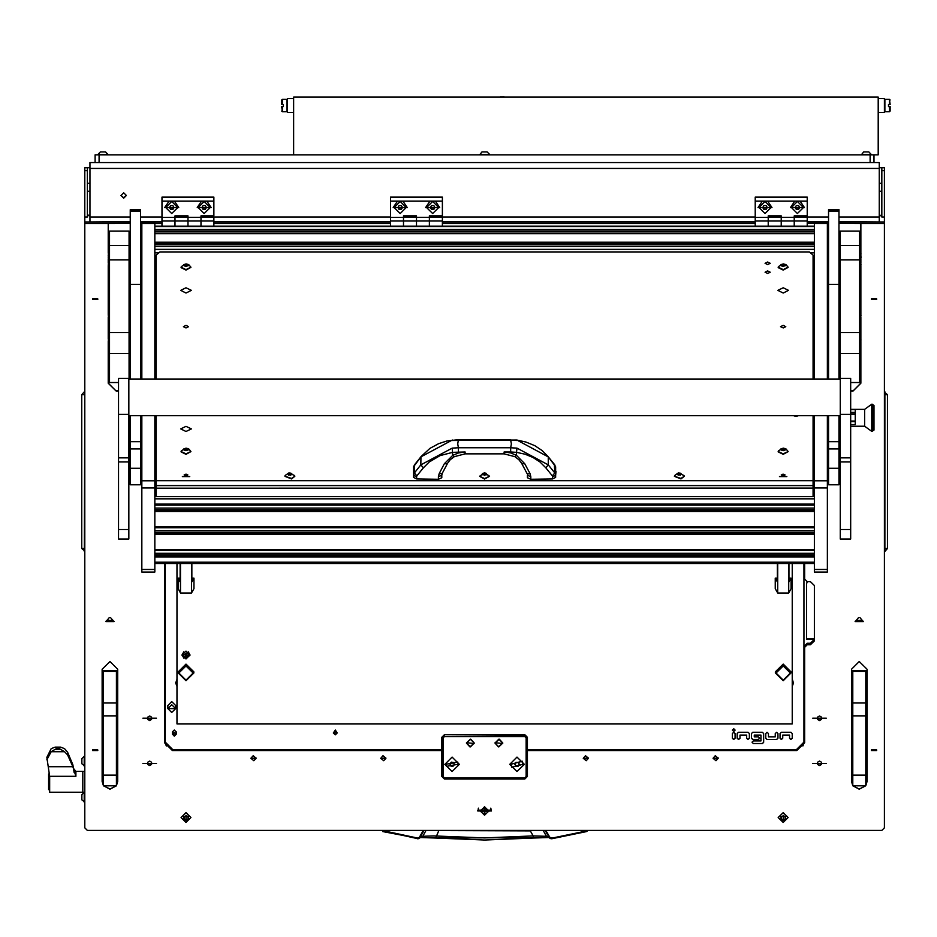 <?xml version="1.0" encoding="UTF-8"?>
<svg xmlns="http://www.w3.org/2000/svg" width="937" height="937" viewBox="0 0 937 937"><rect width="100%" height="100%" fill="white"/><g stroke="black" fill="none" stroke-linecap="round" stroke-linejoin="round"><path stroke-width="1.41" d="M879.234 167.782L884.423 167.782L884.423 221.905L838.99 221.905M881.834 167.782L881.834 217.079L884.423 217.079M89.952 221.565L89.952 162.593L879.234 162.593L879.234 221.565M89.952 167.782L87.352 167.782L87.352 217.079L84.752 217.079L84.752 221.905L84.752 167.782L87.352 167.782M46.85 759.778L51.207 751.708L57.883 747.667L55.084 747.105L51.207 748.698L46.85 757.354L49.661 776.316L49.661 792.198L82.807 792.198L82.807 771.432L82.807 792.198L84.752 792.198M49.661 789.598L48.619 789.598L48.619 774.021L49.579 774.021M84.26 802.213L84.26 792.339L81.906 794.705L81.906 799.847L84.752 802.213M84.26 766.126L84.26 756.264L81.906 758.63L81.906 763.772L84.752 766.126M154.863 569.415L154.863 572.062L141.874 572.062L141.874 569.415L154.863 569.415L154.863 487.908L141.874 487.908L141.874 480.845L154.863 480.845L154.863 487.908M140.573 223.486L141.874 222.83L154.863 222.83L154.863 379.063M807.19 223.486L827.312 222.83L827.312 379.063M827.312 415.665L827.312 572.062L814.323 572.062L814.323 569.415L827.312 569.415M827.312 487.908L814.323 487.908L814.323 480.845L827.312 480.845M161.996 226.18L161.996 221.038L174.985 221.038L174.985 215.897L187.962 215.897L187.962 226.18L187.962 221.038L200.94 221.038L200.94 217.267L213.929 217.431L200.94 217.431L200.94 215.897L213.929 215.897L213.929 201.08L201.537 201.08L197.18 207.522L211.2 207.522L206.831 201.08M755.257 226.18L755.257 221.038L768.246 221.038L768.246 215.897L781.224 215.897L781.224 226.18L781.224 221.038L794.201 221.038L794.201 217.267L807.19 217.431L794.201 217.431L794.201 215.897L807.19 215.897L807.19 201.08L794.799 201.08L790.441 207.522L804.461 207.522L800.093 201.08M390.471 226.18L390.471 221.038L403.46 221.038L403.46 215.897L416.438 215.897L416.438 226.18L416.438 221.038L429.415 221.038L429.415 217.267L442.405 217.431L429.415 217.431L429.415 215.897L442.405 215.897L442.405 201.08L430.013 201.08L425.656 207.522L439.676 207.522L435.318 201.08M140.573 468.242L130.196 468.242L130.196 484.804L140.573 484.804L140.573 415.665M140.573 379.063L140.573 284.403L130.196 284.403L130.196 379.063M130.196 468.242L130.196 415.665M140.573 211.012L130.196 211.012L130.196 209.654L140.573 209.654L140.573 284.403M838.99 468.242L828.601 468.242L828.601 484.804L838.99 484.804L838.99 415.665M838.99 379.063L838.99 284.403L828.601 284.403L828.601 379.063M828.601 468.242L828.601 415.665M838.99 211.012L828.601 211.012L828.601 209.654L838.99 209.654L838.99 284.403M129.025 259.924L109.547 259.924L109.547 231.123L129.025 231.123L129.025 353.46L109.547 353.46L109.547 332.471L129.025 332.471M129.025 379.063L129.025 353.46M118.507 382.577L109.547 382.577L109.547 353.46M859.627 259.924L840.161 259.924L840.161 231.123L859.627 231.123L859.627 382.577L850.679 382.577M859.627 353.46L840.161 353.46L840.161 379.063M840.161 353.46L840.161 332.471L859.627 332.471M103.445 775.133L116.434 775.133L116.434 785.745L103.445 785.745L103.445 670.494L116.434 670.494L116.434 671.384L103.445 671.384M116.434 775.133L116.434 715.927L103.445 715.927M103.445 702.984L116.434 702.984L116.434 671.384M116.434 702.984L116.434 715.927M852.752 715.927L852.752 670.494L865.729 670.494L865.729 715.927L852.752 715.927L852.752 775.133L865.729 775.133L865.729 785.745L852.752 785.745L852.752 775.133M865.729 715.927L865.729 775.133M840.29 529.487L840.29 539.068L850.679 539.068L850.679 378.407L840.29 378.407L840.29 529.487L850.679 529.487M118.507 529.487L118.507 539.068L128.896 539.068L128.896 378.407L118.507 378.407L118.507 529.487L128.896 529.487M859.932 254.536L861.009 253.974L859.932 249.359L859.932 258.553M109.254 254.536L109.254 249.359L108.177 253.974L109.254 254.536L109.547 258.589M109.254 258.553L108.177 253.974M109.254 340.599L109.254 335.423L108.177 340.037L109.254 340.599L109.547 344.652M109.254 344.605L108.177 340.037M109.254 316.39L109.254 311.213L108.177 315.828L109.254 316.39L109.547 320.442M109.254 320.395L108.177 315.828M109.254 268.86L109.254 258.589M859.932 340.599L861.009 340.037L859.932 335.423L859.932 344.605M859.932 316.39L861.009 315.828L859.932 311.213L859.932 320.395M859.627 258.589L859.932 268.86M874.045 405.452L874.045 430.118L871.715 431.418L871.715 404.152L872.206 431.418L872.206 404.152L874.045 405.452M871.715 404.152L864.57 409.352L864.57 426.23L871.715 431.418M850.679 409.539L855.223 409.539L855.223 424.531L850.679 424.531M870.145 162.593L870.145 154.804L874.045 154.804L874.045 162.593M95.141 162.593L95.141 154.804L99.041 154.804L99.041 162.593M884.364 112.417L878.227 112.417L884.364 112.417L884.364 98.596L878.227 98.596M293.609 98.596L287.483 98.596L287.483 112.417L293.609 112.417L287.483 112.417M884.364 110.156L884.364 100.856M287.483 100.856L287.343 110.156M888.499 106.525L888.499 104.487L889.494 104.487L889.494 99.322L884.879 99.322L884.879 111.69L889.494 111.69L889.494 106.525L888.499 106.525L888.499 104.487M281.686 106.525L282.353 106.525L282.353 111.69L286.968 111.69L286.968 99.322L282.353 99.322L282.353 104.487L283.337 104.487L283.337 106.525L281.686 106.525L282.353 111.69L281.686 111.023M283.337 104.487L283.337 106.525M281.686 99.978L282.353 99.322L281.686 99.978L281.826 104.487M890.15 111.023L889.494 111.69L890.15 111.023L890.15 106.525L889.494 106.525M889.494 104.487L890.15 104.487L889.494 99.322L890.15 99.978M97.998 154.312L100.364 151.946L97.998 154.312L107.86 154.312L105.506 151.946L107.86 154.312L105.506 151.946L100.364 151.946L97.998 154.804M104.464 151.946L105.19 151.946M861.326 154.312L871.187 154.312L868.822 151.946L863.68 151.946L861.326 154.804M867.779 151.946L868.517 151.946M479.662 154.312L489.524 154.312L487.158 151.946L482.016 151.946L479.662 154.804M884.423 548.473L887.409 548.473L887.409 394.77L884.423 392.193M884.423 394.77L887.409 394.77L887.409 548.473L884.879 551.424L884.879 391.818M84.752 394.77L81.765 394.77L81.765 548.473L84.752 551.038M84.752 548.473L81.765 548.473M550.78 838.662L546.529 836.436L543.179 830.498L545.217 830.498L549.223 837.455L545.533 836.261L533.118 835.921L530.283 830.92L426.007 830.498L422.657 836.436L417.972 838.17L381.827 830.358M382.905 831.049L418.054 838.732L419.963 837.455L423.969 830.498L426.089 830.358M84.752 771.432L75.885 771.432L75.885 776.316L49.661 776.316M74.105 772.533L72.828 764.744L67.558 752.118L67.558 754.906L72.828 766.677L75.885 776.316M547.922 837.608L533.422 838.053L533.118 835.921L484.593 837.912L433.702 835.909L423.208 836.319L418.406 838.662M421.474 837.514L435.752 838.029L421.263 837.608M438.914 830.358L435.764 838.053L547.712 837.514M516.966 440.472L510.724 440.144L511.426 443.939L510.724 447.734L516.966 448.144L516.533 452.384L525.071 454.176L533.024 457.443L540.017 462.023L545.814 467.832L548.297 464.881L548.297 456.951L516.908 440.085L525.95 441.971L534.734 445.625L542.148 450.58L547.911 456.483M452.278 440.085L420.877 456.951L414.412 464.986L414.412 472.974L416.871 475.914L416.578 476.734L413.533 475.41L414.412 472.974L420.877 464.881L452.208 448.144L458.462 447.734L457.748 443.939L458.462 439.734L446.972 440.987L438.586 443.658L430.013 448.331L421.006 456.67L420.877 464.881L423.372 467.832L429.169 462.023L440.05 455.628L452.653 452.384L465.057 452.032L458.58 452.876L452.653 455.323L454.281 456.67L450.275 459.762L447.406 463.452M465.057 452.032L465.057 453.813L504.129 453.813L514.905 456.67L518.911 459.762L521.78 463.452M526.945 473.314L527.812 474.028L529.955 473.572L530.752 476.757L527.437 475.293L527.437 477.741L530.752 479.334L552.596 478.877L552.607 476.734L555.653 475.41L555.641 477.425L555.594 466.778L548.18 456.67L554.657 464.705L555.653 467.399M416.578 476.734L416.59 478.877L438.434 479.334L441.749 477.741L441.749 475.293L438.434 476.757L439.23 473.572L442.17 473.618L441.749 475.293L442.018 473.806M549.785 837.221L549.223 837.455L550.37 838.51L551.811 838.158L549.785 837.221L545.838 830.358M435.764 838.053L484.593 839.997L533.399 838.029M452.208 448.144L452.653 455.323L444.419 463.721L447.336 463.768L442.241 473.314M545.814 467.832L552.315 475.914L554.774 472.974L555.653 475.41L555.992 471.405M514.905 456.67L516.533 455.323L524.767 463.721L521.85 463.768L527.168 473.806M414.786 464.529L413.592 466.778L413.545 477.425L416.59 478.877M181.075 267.186L186.018 269.61L190.949 267.186L188.7 264.539L186.018 263.871L186.018 266.389L186.018 263.871L181.274 266.518L181.075 267.619L186.018 270.032L190.925 267.408M181.075 451.47L186.018 453.883L190.949 451.47L188.7 448.811L186.018 448.144L186.018 450.662L188.278 449.901L188.278 448.917L186.545 448.39L183.746 448.917L183.746 449.901L186.018 450.65L186.018 448.144L181.274 450.802L181.075 451.903L186.018 454.316L190.925 451.681M778.237 451.47L783.168 453.883L788.099 451.47L785.85 448.811L783.168 448.144L783.168 450.662L785.44 449.901L785.44 448.917L783.707 448.39L780.908 448.917L780.908 449.901L783.168 450.65L783.168 448.144L778.424 450.802L778.237 451.903L783.168 454.316L788.087 451.681M778.237 267.186L783.168 269.61L788.099 267.186L785.85 264.539L783.168 263.871L783.168 266.389L783.168 263.871L778.424 266.518L778.237 267.619L783.168 270.032L788.087 267.408M587.358 830.358L586.421 831.587L588.085 830.358L586.421 831.587L551.916 838.709L586.421 831.587M452.138 757.096L444.864 764.311L452.138 771.526L459.411 764.311L452.138 757.096M517.048 757.096L509.775 764.311L517.048 771.526L524.322 764.311L517.048 757.096M186.018 680.145L178.873 673.059L186.018 665.973L193.151 673.059L186.018 680.145M783.168 680.145L776.035 673.059L783.168 665.973L790.313 673.059L783.168 680.145M382.764 831.587L417.375 838.158M421.263 456.483L413.592 466.778M510.724 452.032L516.533 452.384L516.533 455.323L510.606 452.876L504.129 452.032L510.724 452.032L510.724 447.734L458.462 447.734L458.462 452.032M516.966 448.144L548.297 464.881L554.774 472.974L554.399 464.529M123.696 198.117L126.366 195.47L123.696 192.835L121.037 195.47L123.696 198.117M121.049 195.318L123.696 197.801L126.354 195.318M87.352 215.088L89.952 215.405M87.352 215.639L89.952 215.721M879.234 215.463L881.834 215.147M879.234 215.779L881.834 215.697M884.423 551.038L884.879 551.424M887.409 529.182L887.409 530.108M84.752 392.205L84.307 551.424M84.307 391.818L81.765 394.77M81.765 408.216L81.765 413.123M423.348 830.358L419.401 837.221M418.265 838.685L417.258 838.709M530.272 830.358L543.085 830.358M67.558 752.118L64.559 748.698L60.682 747.105L55.084 747.105L60.682 747.105L57.883 747.667L64.559 751.708L67.558 754.906M51.207 751.708L64.559 751.708M53.397 751.708L62.896 751.708M141.874 487.908L141.874 569.415M154.863 415.665L154.863 480.845M161.996 223.486L141.874 223.486L141.874 379.063M141.874 415.665L141.874 480.845M814.323 487.908L814.323 569.415M828.601 223.486L814.323 223.486L814.323 379.063M814.323 415.665L814.323 480.845M156.151 316.753L154.863 316.753M154.863 269.106L156.151 269.106M154.863 330.339L156.151 330.339M814.323 316.753L813.023 316.753M813.023 269.106L814.323 269.106M813.023 330.339L814.323 330.339M291.548 474.579L292.367 474.298L290.974 473.126L289.006 472.951L287.366 473.946L290.072 475.164L291.548 474.579L291.512 473.7M291.091 474.813L288.678 474.825M290.739 475.305L288.994 472.939L290.739 475.305M291.536 478.456L284.93 476.183L285.129 475.516L288.877 472.939L294.605 475.516L294.804 476.183L291.536 478.456M284.953 476.394L291.536 478.889L294.78 476.394M288.666 473.396L288.643 475.129M681 474.579L681.82 474.298L680.414 473.126L678.458 472.951L676.819 473.946L678.388 475.071L681 474.579M680.543 474.813L678.13 474.825M680.192 475.305L678.447 472.939L680.192 475.305M680.988 478.456L674.382 476.183L674.581 475.516L678.318 472.939L684.057 475.516L684.256 476.183L680.988 478.456M674.406 476.394L680.988 478.889L684.233 476.394M678.107 473.396L678.095 475.129M485.858 474.836L486.853 474.614L486.315 473.372L484.593 472.88L482.332 473.63L482.332 474.614L485.858 474.836M485.272 474.965L483.914 474.965M484.593 475.375L484.593 472.869L484.593 475.375M484.593 478.596L479.662 476.183L484.593 472.857L489.524 476.183L484.593 478.596M479.674 476.394L484.593 479.03L489.501 476.394M110.625 617.624L113.19 620.774L106.701 620.774L109.254 617.624M106.713 620.411L113.166 620.411M859.932 617.624L862.485 620.774L855.996 620.774L858.561 617.624M856.02 620.411L862.473 620.411M855.153 621.629L863.328 621.629L855.153 621.629M855.176 621.231L863.317 621.231M105.858 621.629L114.033 621.629L105.858 621.629M105.869 621.231L114.009 621.231M477.776 811.032L491.41 811.032L477.776 811.032M477.788 810.564L491.386 810.564M92.482 299.5L97.799 299.5L92.482 299.5M97.682 298.716L92.599 298.716M92.482 750.478L97.799 750.478L92.482 750.478M97.682 749.682L92.599 749.682M871.387 750.478L876.704 750.478L871.387 750.478M876.587 749.682L871.504 749.682M871.387 299.5L876.704 299.5L871.387 299.5M876.587 298.716L871.504 298.716M380.738 758.209L385.927 758.209L380.738 758.209L382.999 755.655L385.927 758.209L383.678 760.762L380.738 758.209M583.247 758.209L588.448 758.209L583.247 758.209L585.508 755.655L588.448 758.209L586.187 760.762L583.247 758.209M250.917 758.209L256.117 758.209L250.917 758.209L253.177 755.655L256.117 758.209L253.857 760.762L250.917 758.209M713.069 758.209L718.257 758.209L713.069 758.209L715.329 755.655L718.257 758.209L716.009 760.762L713.069 758.209M142.916 718.269L156.42 718.269L142.916 718.269M812.766 718.269L826.27 718.269L812.766 718.269M142.916 763.362L156.42 763.362L142.916 763.362M812.766 763.362L826.27 763.362L812.766 763.362M527.437 750.478L796.801 750.478L804.59 742.748L804.59 645.816L807.19 643.239L810.435 643.239L814.323 639.374L814.323 585.555L810.435 581.69L807.19 581.69L804.59 579.113L804.59 563.535M164.596 741.167L166.306 745.993M802.88 745.993L804.59 741.167M828.601 221.905L807.19 221.905M755.257 221.905L442.405 221.905M390.471 221.905L213.929 221.905M161.996 221.905L140.573 221.905M130.196 221.905L84.752 221.905L84.752 223.486L108.259 223.486L108.259 252.709M807.19 643.239L807.19 644.82L810.435 644.82L814.323 640.955L814.323 585.555L814.323 638.94L806.534 638.94M865.729 785.674L867.03 781.399L867.03 669.299L859.241 661.569L851.452 669.299L851.452 781.399L852.752 785.674M865.694 785.745L859.241 789.13L852.799 785.745M116.434 785.674L117.734 781.399L117.734 669.299L109.945 661.569L102.156 669.299L102.156 781.399L103.445 785.674M116.387 785.745L109.945 789.13L103.492 785.745M140.573 265.593L141.874 268.568M141.874 334.298L140.573 337.285M108.259 383.163L116.047 390.987L118.507 390.987M116.047 390.987L108.259 383.256L108.259 341.302M108.259 255.239L108.259 256.199M108.259 258.741L108.259 263.016M108.259 265.558L108.259 314.551M108.259 317.093L108.259 338.761M84.752 223.486L84.752 827.781L87.352 830.358L881.834 830.358L884.423 827.781L884.423 221.905M860.927 252.709L860.927 223.486L884.423 223.486M850.679 390.987L853.138 390.987L860.927 383.256L860.927 341.302M860.927 338.761L860.927 317.093M860.927 314.551L860.927 265.558M860.927 263.016L860.927 258.741M860.927 256.199L860.927 255.239M213.929 223.486L390.471 223.486M442.405 223.486L755.257 223.486M807.19 644.82L804.59 647.397M172.385 749.811L172.385 750.478L441.749 750.478M172.385 750.478L164.596 742.748L164.596 563.535M860.927 223.486L838.99 223.393M130.196 223.393L108.259 223.486M102.156 669.299L102.156 781.306L103.445 785.581M103.562 785.745L109.945 789.036L116.317 785.745M116.434 785.581L117.734 781.306M129.025 266.096L130.196 264.738M116.047 390.893L118.507 390.893M130.196 339.674L129.025 339.674M850.679 390.893L853.138 390.893L860.927 383.163M851.452 669.299L851.452 781.306L852.752 785.581M852.869 785.745L859.241 789.036L865.624 785.745M865.729 785.581L867.03 781.306M129.025 339.311L130.196 339.311M140.573 335.692L141.241 332.846L141.241 269.715L140.573 266.858M129.025 266.694L130.196 265.089L129.025 266.612M140.573 266.94L141.206 269.715L141.206 332.846L140.573 335.61M130.196 339.276L129.025 339.276M130.196 339.042L129.025 339.042M129.025 267.455L130.196 265.628M804.59 732.148L803.946 732.148L804.59 732.148M165.24 732.148L164.596 732.148L165.24 732.148M165.24 691.553L164.596 691.553M164.596 679.957L165.24 679.957M164.596 689.152L165.24 689.152M165.24 681.656L164.596 681.656M164.596 689.386L165.24 689.386M807.284 581.69L806.534 583.962L806.534 639.374L814.323 639.374M804.59 691.553L803.946 691.553M803.946 679.957L804.59 679.957M803.946 689.152L804.59 689.152M804.59 681.656L803.946 681.656M803.946 689.386L804.59 689.386M470.315 739.188L466.415 743.053L470.315 746.918L474.204 743.053L470.315 739.188M498.871 739.188L494.982 743.053L498.871 746.918L502.771 743.053L498.871 739.188M444.349 734.69L524.837 734.69L527.437 737.267L527.437 776.398L524.837 778.975L444.349 778.975L441.749 776.398L441.749 737.267L444.349 734.69L524.837 735.158L527.437 737.735L526.137 737.899L524.837 736.611L444.349 736.611L443.049 737.899L443.049 776.55L444.349 777.839L524.837 777.839L526.137 776.55L526.137 737.899M443.049 737.899L441.749 737.735L444.349 735.158L444.349 736.611M169.082 201.08L164.725 207.522L178.744 207.522L174.376 201.08L161.996 201.08L161.996 197.075L213.929 197.075L213.929 201.08M213.929 217.431L213.929 221.038L200.94 221.038L200.94 217.431L174.985 217.267L187.962 217.267L187.962 221.038L174.985 221.038L174.985 226.18L174.985 217.431L161.996 217.431L213.929 217.22M161.996 221.038L161.996 217.431M161.996 217.185L161.996 201.08M200.94 221.038L200.94 226.18L200.94 221.038M201.537 201.08L174.376 201.08M161.996 197.461L213.929 197.461M213.929 221.038L213.929 226.18M490.754 808.139L491.082 810.177L478.104 810.177L478.327 808.362M491.082 810.177L490.847 808.362M480.458 811.512L480.248 810.177L488.938 810.177L488.727 811.512M488.938 810.06L488.739 811.231M480.435 811.231L480.248 810.06M478.104 810.177L478.432 808.139M484.593 814.44L484.979 811.477L487.966 811.091L484.979 810.704L484.979 808.127L484.206 808.127L484.206 810.704L481.22 811.091L484.206 811.477L484.593 814.44M484.206 813.96L484.979 813.96M488.751 811.009L484.593 806.804L480.435 811.009M484.593 815.213L488.751 811.091L484.593 806.968L480.435 811.091L484.593 815.213M481.22 811.044L484.206 811.477M484.979 811.477L487.966 811.044M177.772 207.487L171.729 201.42L165.697 207.487L171.729 213.484L177.772 207.487L171.729 201.502L165.697 207.487M173.977 207.487L172.853 205.554L170.604 205.554L169.48 207.487L170.604 209.419L172.853 209.419L173.977 207.487M169.585 207.311L170.604 209.056L172.853 209.056L173.872 207.311M210.228 207.487L204.184 201.42L198.152 207.487L204.184 213.484L210.228 207.487L204.184 201.502L198.152 207.487M206.433 207.487L205.308 205.554L203.06 205.554L201.935 207.487L203.06 209.419L205.308 209.419L206.433 207.487M202.041 207.311L203.06 209.056L205.308 209.056L206.327 207.311M155.706 763.362L143.63 763.362M149.662 761.125L147.718 762.249L147.718 764.475L149.662 765.588L151.607 764.475L151.607 762.249L149.662 761.125M147.718 762.249L147.718 764.112L149.662 765.224L151.607 764.112L151.607 762.249M143.63 718.269L155.706 718.269M149.662 720.494L151.607 719.382L151.607 717.145L149.662 716.032L147.718 717.145L147.718 719.382L149.662 720.494L151.607 719.019L151.607 717.145M147.718 717.145L147.718 719.019L149.662 720.131M523.08 764.252L522.272 761.16L511.005 764.252L511.813 767.239L523.08 764.252L522.272 761.254L511.005 764.252M518.173 766.185L519.297 764.252L518.173 762.32L515.924 762.32L514.8 764.252L515.924 766.185L518.173 766.185L519.192 764.065M514.905 764.065L515.924 765.822L518.173 765.822M458.17 764.252L457.783 762.027L446.106 764.252L446.492 766.372L458.17 764.252L457.783 762.121L446.106 764.252M452.934 766.337L454.363 764.604L453.555 762.519L451.341 762.156L449.924 763.889L450.72 765.974L452.934 766.337L454.258 764.358M450.018 763.772L450.72 765.611L452.934 765.974M256.024 757.881L251.011 758.537L256.024 757.881M495.064 742.643L502.677 743.463L495.064 742.643M499.292 739.211L502.771 743.053L498.449 746.894L494.982 743.053L499.292 739.211M813.48 718.269L825.556 718.269M819.524 720.494L821.468 719.382L821.468 717.145L819.524 716.032L817.568 717.145L817.568 719.382L819.524 720.494L821.468 719.019L821.468 717.145M817.568 717.145L817.568 719.019L819.524 720.131M771.034 207.487L765.002 201.42L758.958 207.487L765.002 213.484L771.034 207.487L765.002 201.502L758.958 207.487M767.239 207.487L766.115 205.554L763.878 205.554L762.753 207.487L763.878 209.419L766.115 209.419L767.239 207.487M762.859 207.311L763.878 209.056L766.115 209.056L767.134 207.311M406.248 207.487L400.216 201.42L394.172 207.487L400.216 213.484L406.248 207.487L400.216 201.502L394.172 207.487M402.465 207.487L401.341 205.554L399.092 205.554L397.967 207.487L399.092 209.419L401.341 209.419L402.465 207.487M398.073 207.311L399.092 209.056L401.341 209.056L402.36 207.311M803.489 207.487L797.446 201.42L791.414 207.487L797.446 213.484L803.489 207.487L797.446 201.502L791.414 207.487M799.694 207.487L798.57 205.554L796.321 205.554L795.197 207.487L796.321 209.419L798.57 209.419L799.694 207.487M795.302 207.311L796.321 209.056L798.57 209.056L799.589 207.311M438.703 207.487L432.66 201.42L426.628 207.487L432.66 213.484L438.703 207.487L432.66 201.502L426.628 207.487M434.909 207.487L433.784 205.554L431.535 205.554L430.423 207.487L431.535 209.419L433.784 209.419L434.909 207.487M430.528 207.311L431.535 209.056L433.784 209.056L434.803 207.311M762.343 201.08L757.986 207.522L772.006 207.522L767.649 201.08L755.257 201.08L755.257 197.075L807.19 197.075L807.19 201.08M807.19 217.431L807.19 221.038L794.201 221.038L794.201 217.431L768.246 217.267L781.224 217.267L781.224 221.038L768.246 221.038L768.246 226.18L768.246 217.431L755.257 217.431L807.19 217.22M755.257 221.038L755.257 217.431M755.257 217.185L755.257 201.08M794.201 221.038L794.201 226.18L794.201 221.038M794.799 201.08L767.649 201.08M755.257 197.461L807.19 197.461M807.19 221.038L807.19 226.18M397.569 201.08L393.2 207.522L407.22 207.522L402.863 201.08L390.471 201.08L390.471 197.075L442.405 197.075L442.405 201.08M442.405 217.431L442.405 221.038L429.415 221.038L429.415 217.431L403.46 217.267L416.438 217.267L416.438 221.038L403.46 221.038L403.46 226.18L403.46 217.431L390.471 217.431L442.405 217.22M390.471 221.038L390.471 217.431M390.471 217.185L390.471 201.08M429.415 221.038L429.415 226.18L429.415 221.038M430.013 201.08L402.863 201.08M390.471 197.461L442.405 197.461M442.405 221.038L442.405 226.18M825.556 763.362L813.48 763.362M819.524 761.125L817.568 762.249L817.568 764.475L819.524 765.588L821.468 764.475L821.468 762.249L819.524 761.125M817.568 762.249L817.568 764.112L819.524 765.224L821.468 764.112L821.468 762.249M466.509 742.643L474.122 743.463L466.509 742.643M470.725 739.211L474.204 743.053L469.894 746.894L466.415 743.053L470.725 739.211M718.175 757.881L713.151 758.537L718.175 757.881M385.845 757.881L380.82 758.537L385.845 757.881M588.354 757.881L583.341 758.537L588.354 757.881M130.196 211.012L130.196 284.403M828.601 211.012L828.601 284.403M109.547 259.924L109.547 332.471M840.161 259.924L840.161 332.471M852.752 671.384L865.729 671.384M850.679 413.908L855.223 413.908M850.679 421.662L855.223 421.662M855.223 412.409L850.679 412.409M838.99 427.307L840.29 427.307M838.99 420.736L840.29 420.736M184.753 816.385L183.746 816.841L184.284 819.348L186.018 820.343L188.278 818.809L188.278 816.841L186.545 815.764L184.753 816.385M183.757 818.692L186.018 820.098L188.267 818.692M186.018 815.272L186.018 820.379L186.018 815.272M186.018 812.637L190.949 817.532L186.018 822.44L181.075 817.532L186.018 812.637M190.949 817.474L186.018 812.578L181.075 817.474M183.757 816.724L184.214 817.708M187.81 817.708L188.267 816.724M781.903 816.385L780.908 816.841L781.446 819.348L783.168 820.343L785.44 818.809L785.44 816.841L783.707 815.764L781.903 816.385M780.919 818.692L783.168 820.098L785.417 818.692M783.168 815.272L783.168 820.379L783.168 815.272M783.168 812.637L788.099 817.532L783.168 822.44L778.237 817.532L783.168 812.637M788.099 817.474L783.168 812.578L778.237 817.474M780.919 816.724L781.376 817.708M784.972 817.708L785.417 816.724M733.776 728.763L732.418 730.122L733.776 731.469L735.135 730.122L733.776 728.763M732.418 730.075L733.776 731.387L735.135 730.075M337.25 732.91L335.305 729.993L333.361 732.91L335.305 730.977L337.25 732.91L335.305 734.842L333.361 732.91M176.273 734.175L176.273 731.926L174.329 729.993L172.385 731.926L172.385 734.175L174.329 732.242L176.273 734.175L174.329 736.107L172.385 734.175M175.629 708.571L175.629 705.502L171.729 701.637L167.84 705.502L167.84 708.571L171.729 704.706L175.629 708.571L171.729 712.436L167.84 708.571M176.929 679.548L175.629 682.956L176.929 686.364M175.629 682.722L176.929 685.896M733.706 739.527L735.135 738.239L735.135 733.601L733.706 732.312L732.418 733.601L732.418 738.239L733.706 739.527L735.135 738.157M763.702 742.291L763.702 733.601L762.402 732.312L752.798 732.312L751.497 733.601L751.497 738.239L752.798 739.527L758.373 739.527L759.673 738.239L758.373 736.822L754.226 736.822L754.226 735.018L760.973 735.018L760.973 740.874L753.313 740.874L752.013 742.163L753.313 743.58L762.402 743.58L763.702 742.291M767.075 739.527L776.679 739.527L777.979 738.239L777.979 733.601L776.679 732.312L775.25 733.601L775.25 736.822L768.504 736.822L768.504 733.601L767.075 732.312L765.775 733.601L765.775 738.239L767.075 739.527L776.679 739.445L777.979 738.157M790.828 739.527L792.257 738.239L792.257 733.601L790.957 732.312L781.353 732.312L780.052 733.601L780.052 738.239L781.353 739.527L782.782 738.239L782.782 735.018L789.528 735.018L789.528 738.239L790.828 739.527L792.257 738.157M746.695 735.018L746.695 738.239L747.995 739.527L749.413 738.239L749.413 733.601L748.124 732.312L738.508 732.312L737.22 733.601L737.22 738.239L738.649 739.527L739.937 738.239L739.937 735.018L746.695 735.018L739.937 735.018M527.437 749.834L796.157 749.834L803.946 742.104L803.946 563.535M165.24 563.535L165.24 742.104L173.029 749.834L441.749 749.834M792.257 686.364L793.557 682.956L792.257 679.548M792.257 685.896L793.545 682.722M737.22 738.157L738.508 739.445L739.937 738.157M746.695 738.157L747.995 739.445L749.413 738.157M789.528 738.157L790.828 739.445M782.782 735.018L789.528 735.018M780.052 738.157L781.353 739.445L782.782 738.157M765.775 738.157L767.075 739.445M752.013 742.221L753.313 743.509L762.402 743.509L763.702 742.221M754.226 735.018L760.973 735.018M751.497 738.157L752.798 739.445L758.373 739.445L759.673 738.157M732.418 738.157L733.706 739.445M182.176 655.666L182.059 654.869M186.018 658.992L182.059 655.068L186.018 651.133L189.977 655.068L186.018 658.992M176.929 563.535L176.929 723.996L792.257 723.996L792.257 563.535M189.965 654.869L189.848 655.666M187.505 652.796L183.289 655.068L184.519 657.329L188.735 655.068L187.505 652.796L183.289 655.068L184.519 657.329L188.735 655.068L187.505 652.796M184.519 656.708L183.301 654.752L184.519 656.708L188.724 654.752L184.519 656.708M186.018 680.707L178.229 672.977L186.018 665.247L193.807 672.977L186.018 680.707M178.229 672.977L178.229 671.876L186.018 664.146L193.807 671.876L193.807 672.977M180.501 563.535L180.501 593.051L178.124 588.705L178.124 578.082L180.173 581.936L180.173 563.535M191.535 563.535L191.535 593.051L180.501 593.051M191.535 593.051L193.9 588.705L193.9 578.082L191.851 581.936L191.851 563.535M193.9 578.082L191.851 578.082M180.173 578.082L178.124 578.082M777.651 563.535L777.651 593.051L775.286 588.705L775.286 578.082L777.335 581.936L777.335 563.535M788.685 563.535L788.685 593.051L777.651 593.051M788.685 593.051L791.062 588.705L791.062 578.082L789.013 581.936L789.013 563.535M791.062 578.082L789.013 578.082M777.335 578.082L775.286 578.082M337.179 732.91L333.42 732.91L337.179 732.91M172.443 734.175L176.215 734.175L172.443 734.175M175.559 708.571L167.899 708.571L175.559 708.571M176.929 685.544L175.887 682.546L176.578 679.993M175.887 682.546L176.859 679.63M792.327 679.63L793.299 682.546L792.257 685.544M793.299 682.546L792.608 679.993M783.168 680.707L775.379 672.977L783.168 665.247L790.957 672.977L783.168 680.707M775.379 672.977L775.379 671.876L783.168 664.146L790.957 671.876L790.957 672.977M452.208 440.472L516.908 440.085M524.767 463.721L529.955 473.572M552.607 476.734L552.315 475.914M439.23 473.572L444.419 463.721M423.372 467.832L416.871 475.914M552.596 478.877L555.641 477.425M413.533 467.399L413.545 477.425M184.976 474.532L184.976 475.68L187.833 474.965L185.596 474.251L184.191 474.965L184.976 475.41M184.109 474.965L187.927 474.965L184.109 474.965M182.317 476.535L189.719 476.535M784.21 475.41L783.59 474.251L781.353 474.965L783.59 475.691L784.983 474.965L784.21 474.532M785.077 474.965L781.259 474.965L785.077 474.965M786.869 476.535L779.467 476.535M184.753 264.421L183.746 264.644L184.284 265.885L186.018 266.366L188.278 265.616L188.278 264.644L184.753 264.421M186.697 265.979L185.327 265.979M186.697 450.252L185.327 450.252M783.847 450.252L782.489 450.252M781.903 264.421L780.908 264.644L781.446 265.885L783.168 266.366L785.44 265.616L785.44 264.644L781.903 264.421M783.847 265.979L782.489 265.979M767.59 264.597L770.191 263.332L767.59 262.055L765.002 263.332L767.59 264.597M767.59 273.499L770.191 272.234L767.59 270.957L765.002 272.234L767.59 273.499M793.557 415.665L796.017 416.532L798.488 415.665M186.018 426.323L191.335 428.923L186.018 431.535L180.689 428.923L186.018 426.323M186.018 287.8L191.335 290.4L186.018 293.012L180.689 290.4L186.018 287.8M783.168 287.8L788.497 290.4L783.168 293.012L777.851 290.4L783.168 287.8M186.018 327.891L188.606 326.626L186.018 325.35L183.418 326.626L186.018 327.891M783.168 327.891L785.768 326.626L783.168 325.35L780.58 326.626L783.168 327.891M156.151 415.665L156.151 480.716L813.023 480.716L813.023 415.665M813.023 379.063L813.023 255.075L809.275 251.889L159.899 251.889L156.151 255.075L156.151 379.063M813.023 480.716L813.023 496.61L156.151 496.61L156.151 488.13L814.323 488.095M156.151 480.716L156.151 488.13L154.863 488.095M813.023 485.589L156.151 485.589M870.145 154.804L99.041 154.804M889.494 111.69L884.879 111.69M293.609 154.804L293.609 97.097L878.227 97.097L878.227 154.804L874.045 154.804M502.607 97.097L500.627 97.003M502.607 97.003L505.055 97.097M666.992 97.097L671.302 97.097M884.423 170.698L881.834 170.698M89.952 217.044L130.196 217.044M140.573 217.044L161.996 217.044M174.985 217.044L187.962 217.044M200.94 217.044L390.471 217.044M403.46 217.044L416.438 217.044M429.415 217.044L755.257 217.044M768.246 217.044L781.224 217.044M794.201 217.044L828.601 217.044M838.99 217.044L879.234 217.044M89.952 168.414L879.234 168.414M84.752 170.698L87.352 170.698M89.952 221.905L130.196 221.6M838.99 221.6L879.234 221.905M586.281 831.049L551.811 838.158M48.431 766.677L72.828 766.677M55.084 749.319L60.682 749.319M814.323 226.508L154.863 226.508M814.323 229.495L154.863 229.495M814.323 230.912L154.863 230.912M814.323 231.708L154.863 231.708M814.323 231.849L154.863 231.849M814.323 233.688L154.863 233.688M814.323 242.203L154.863 242.203M814.323 243.62L154.863 243.62M814.323 244.416L154.863 244.416M814.323 244.557L154.863 244.557M814.323 246.396L154.863 246.396M814.323 249.383L154.863 249.383M814.323 252.92L810.493 252.92M158.693 252.92L154.863 252.92M814.323 258.237L813.023 258.237M156.151 258.237L154.863 258.237M814.323 258.635L813.023 258.635M156.151 258.635L154.863 258.635M814.323 259.221L813.023 259.221M156.151 259.221L154.863 259.221M814.323 262.184L813.023 262.184M156.151 262.184L154.863 262.184M814.323 263.859L813.023 263.859M156.151 263.859L154.863 263.859M814.323 264.304L813.023 264.304M156.151 264.304L154.863 264.304M814.323 265.71L813.023 265.71M156.151 265.71L154.863 265.71M154.863 553.357L814.323 553.357M154.863 550.406L814.323 550.406M154.863 549.808L814.323 549.808M154.863 549.422L814.323 549.422M814.323 534.242L154.863 534.242M814.323 532.837L154.863 532.837M154.863 532.392L814.323 532.392M154.863 530.717L814.323 530.717M154.863 527.765L814.323 527.765M154.863 527.168L814.323 527.168M154.863 526.781L814.323 526.781M814.323 511.602L154.863 511.602M814.323 510.196L154.863 510.196M154.863 509.751L814.323 509.751M154.863 508.077L814.323 508.077M154.863 505.125L814.323 505.125M154.863 504.528L814.323 504.528M154.863 504.141L814.323 504.141M814.323 498.812L154.863 498.812M814.323 495.275L813.023 495.275M156.151 495.275L154.863 495.275M814.323 492.288L813.023 492.288M156.151 492.288L154.863 492.288M154.863 490.449L156.151 490.449M813.023 490.449L814.323 490.449M814.323 490.309L813.023 490.309M156.151 490.309L154.863 490.309M154.863 489.512L156.151 489.512M813.023 489.512L814.323 489.512M814.323 485.108L813.023 485.108M156.151 485.108L154.863 485.108M814.323 562.212L154.863 562.212M814.323 556.883L154.863 556.883M814.323 555.477L154.863 555.477M154.863 555.032L814.323 555.032M290.798 474.872L290.798 473.173M291.618 474.567L291.618 473.888M289.662 474.778L289.662 473.08M680.25 474.872L680.25 473.173M681.07 474.567L681.07 473.888M679.114 474.778L679.114 473.08M484.054 474.801L484.054 473.103M486.127 474.86L486.127 473.384M485.12 474.801L485.12 473.103M483.059 474.86L483.059 473.384M810.435 643.239L810.435 644.82M796.801 750.478L796.801 749.811M141.241 332.846L141.874 332.975M141.241 269.715L141.874 269.844M140.573 332.975L141.206 332.846M140.573 269.844L141.206 269.715M524.837 736.611L524.837 734.69M443.049 776.55L441.749 776.398M444.349 777.839L444.349 778.975M524.837 777.839L524.837 778.975M526.137 776.55L527.437 776.398M140.573 441.714L130.196 441.714M140.573 448.917L130.196 448.917M838.99 441.714L828.601 441.714M838.99 448.917L828.601 448.917M109.547 245.459L129.025 245.459M840.161 245.459L859.627 245.459M852.752 702.984L865.729 702.984M840.29 461.976L850.679 461.976M840.29 457.818L850.679 457.818M840.29 414.447L850.679 414.447M118.507 461.976L128.896 461.976M118.507 457.818L128.896 457.818M118.507 414.447L128.896 414.447M108.973 257.956L108.177 257.464L108.329 255.719M109.254 264.843L108.177 264.281L109.547 259.666M860.213 257.956L861.009 257.464L860.857 255.719M859.932 264.843L861.009 264.281L859.627 259.666M156.151 340.283L155.378 343.762L155.378 379.063M813.023 338.257L813.808 341.911L813.023 338.433M184.238 657.762L187.787 652.363L184.238 657.762M188.29 651.847L189.906 654.986L183.886 658.219L182.118 654.986L183.734 651.847L182.118 654.986L183.886 658.219L189.906 654.986L183.886 658.219L182.118 654.986L183.886 658.231L189.906 654.986L188.29 651.847M504.129 453.813L504.129 452.032M530.752 476.757L530.752 479.334M438.434 479.334L438.434 476.757M186.428 475.691L186.428 474.251M187.095 475.328L187.095 474.614M185.596 475.691L185.596 474.251M782.09 475.328L782.09 474.614M783.59 475.691L783.59 474.251M782.758 475.691L782.758 474.251M184.484 265.862L184.484 264.398M186.545 265.815L186.545 264.117M187.541 265.862L187.541 264.398M185.479 265.815L185.479 264.117M184.484 450.147L184.484 448.671M186.545 450.088L186.545 448.39M187.541 450.147L187.541 448.671M185.479 450.088L185.479 448.39M781.634 450.147L781.634 448.671M783.707 450.088L783.707 448.39M784.702 450.147L784.702 448.671M782.641 450.088L782.641 448.39M781.634 265.862L781.634 264.398M783.707 265.815L783.707 264.117M784.702 265.862L784.702 264.398M782.641 265.815L782.641 264.117M89.952 183.289L87.352 183.289M89.952 191.218L87.352 191.218M879.234 183.289L881.834 183.289M879.234 191.218L881.834 191.218M828.601 221.6L807.19 221.6M755.257 221.6L442.405 221.6M390.471 221.6L213.929 221.6M161.996 221.6L140.573 221.6M550.909 838.685L551.916 838.709M75.885 771.432L73.882 768.879M814.323 226.18L154.863 226.18M814.323 231.907L154.863 231.907M814.323 233.559L154.863 233.559M814.323 244.616L154.863 244.616M814.323 246.267L154.863 246.267M814.323 258.776L813.023 258.776M156.151 258.776L154.863 258.776M814.323 263.801L813.023 263.801M156.151 263.801L154.863 263.801M814.323 549.949L154.863 549.949M814.323 532.333L154.863 532.333M814.323 527.308L154.863 527.308M814.323 509.693L154.863 509.693M814.323 504.668L154.863 504.668M814.323 492.159L813.023 492.159M156.151 492.159L154.863 492.159M814.323 490.508L813.023 490.508M156.151 490.508L154.863 490.508M814.323 484.78L813.023 484.78M156.151 484.78L154.863 484.78M814.323 563.535L154.863 563.535M814.323 554.973L154.863 554.973M288.678 475.024L288.678 473.326M680.953 474.59L680.953 473.7M678.13 475.024L678.13 473.326M486.385 474.872L486.385 474.122M482.801 474.872L482.801 474.122M128.896 379.063L840.29 379.063M128.896 415.665L840.29 415.665M859.932 258.589L861.009 253.974M108.751 260.873L108.177 257.464M108.177 264.281L109.547 268.896M861.009 340.037L859.627 344.652M861.009 315.828L859.627 320.442M860.435 260.873L861.009 257.464M861.009 264.281L859.627 268.896M156.151 340.108L155.378 343.762M813.808 341.911L813.808 379.063M864.57 426.23L850.679 426.23M864.57 409.352L850.679 409.352M855.223 421.029L850.679 421.029M855.223 414.541L850.679 414.541M458.462 439.734L510.724 439.734M465.057 453.813L454.281 456.67M187.06 475.68L187.06 474.532M782.126 475.68L782.126 474.532M184.226 265.885L184.226 265.136M187.798 265.885L187.798 265.136M184.226 450.158L184.226 449.409M187.798 450.158L187.798 449.409M781.376 450.158L781.376 449.409M784.96 450.158L784.96 449.409M781.376 265.885L781.376 265.136M784.96 265.885L784.96 265.136"/></g></svg>
